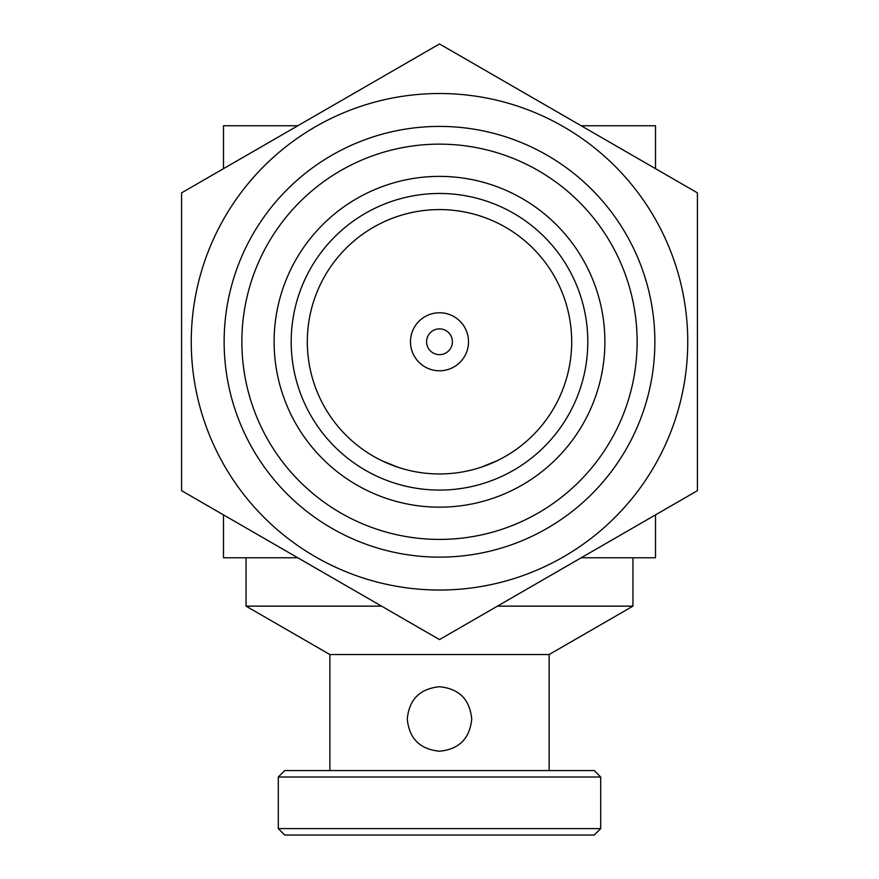 <?xml version="1.0" encoding="UTF-8"?>
<svg xmlns="http://www.w3.org/2000/svg" width="879" height="879" viewBox="0 0 879 879"><rect width="100%" height="100%" fill="white"/><g stroke="black" fill="none" stroke-linecap="round" stroke-linejoin="round"><path stroke-width="1.32" d="M587.809 341.777A148.309 148.309 0 0 0 439.5 193.468A148.309 148.309 0 0 0 291.191 341.777A148.309 148.309 0 0 0 439.5 490.075A148.309 148.309 0 0 0 587.809 341.777M307.309 341.777A132.191 132.191 0 0 0 439.5 473.957A132.191 132.191 0 0 0 571.691 341.777A132.191 132.191 0 0 0 439.5 209.587A132.191 132.191 0 0 0 307.309 341.777M410.482 341.777A29.018 29.018 0 0 1 439.5 312.759A29.018 29.018 0 0 1 468.518 341.777A29.018 29.018 0 0 1 439.5 370.784A29.018 29.018 0 0 1 410.482 341.777M452.399 341.777A12.899 12.899 0 0 0 439.5 328.878A12.899 12.899 0 0 0 426.601 341.777A12.899 12.899 0 0 0 439.5 354.666A12.899 12.899 0 0 0 452.399 341.777M274.105 341.777A165.395 165.395 0 0 0 439.5 507.161A165.395 165.395 0 0 0 604.895 341.777A165.395 165.395 0 0 0 439.5 176.382A165.395 165.395 0 0 0 274.105 341.777M637.132 341.777A197.632 197.632 0 0 1 439.5 539.409A197.632 197.632 0 0 1 241.868 341.777A197.632 197.632 0 0 1 439.5 144.145A197.632 197.632 0 0 1 637.132 341.777M224.134 341.777A215.366 215.366 0 0 0 439.5 557.143A215.366 215.366 0 0 0 654.866 341.777A215.366 215.366 0 0 0 439.5 126.411A215.366 215.366 0 0 0 224.134 341.777M697.421 341.777L697.421 192.864L439.5 43.95L181.579 192.864L181.579 490.68L439.5 639.593L697.421 490.68L697.421 341.777M622.728 533.806L544.551 578.942M687.752 341.777A248.252 248.252 0 0 0 439.5 93.526A248.252 248.252 0 0 0 191.248 341.777A248.252 248.252 0 0 0 439.5 590.029A248.252 248.252 0 0 0 687.752 341.777M497.437 606.147L632.946 606.147L549.122 654.536L329.878 654.536L246.054 606.147L246.054 557.78M471.737 718.989C469.804 738.58 459.058 749.326 439.5 751.226C459.069 749.326 469.815 738.58 471.737 718.989C469.804 699.387 459.058 688.642 439.5 686.741C419.92 688.696 409.164 699.442 407.263 718.989C409.174 738.547 419.92 749.293 439.5 751.226M398.418 467.419L381.464 460.541M278.302 777.014L284.741 770.564L594.259 770.564L600.698 777.014L278.302 777.014L278.302 828.6L600.698 828.6L594.259 835.05L284.741 835.05L278.302 828.6M481.011 467.276L497.536 460.541L487.416 464.969M381.563 606.147L246.054 606.147M581.206 125.763L655.514 125.763L655.514 168.658M655.514 514.885L655.514 557.78L581.206 557.78M297.794 557.78L223.486 557.78L223.486 514.885M223.486 168.658L223.486 125.763L297.794 125.763M256.272 533.806L334.449 578.942M600.698 777.014L600.698 828.6M632.946 606.147L632.946 557.78M549.122 654.536L549.122 770.564M329.878 654.536L329.878 770.564"/></g></svg>
